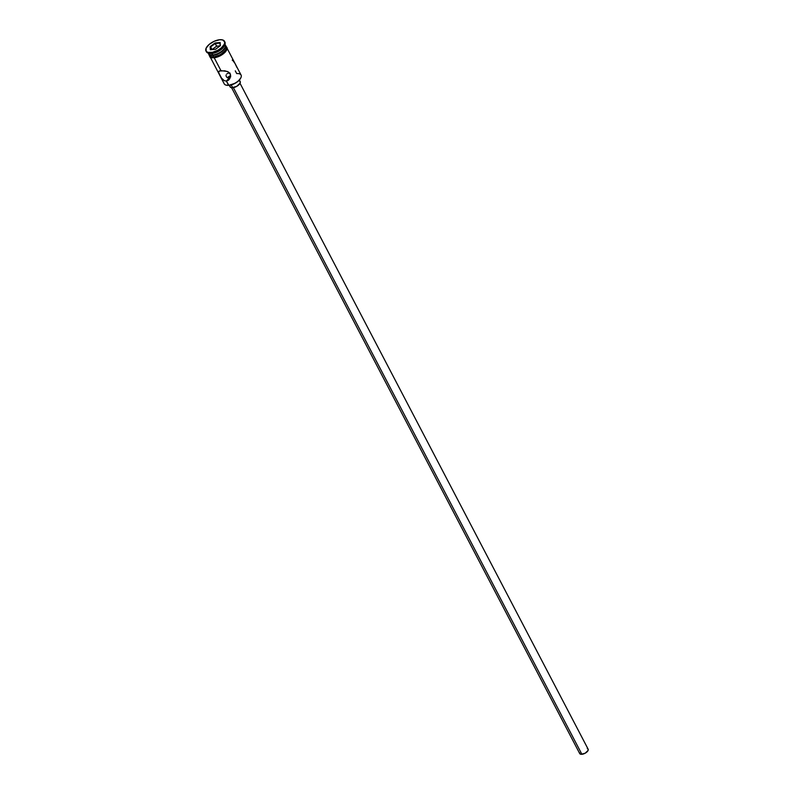 <?xml version="1.0" encoding="UTF-8"?>
<svg xmlns="http://www.w3.org/2000/svg" width="794" height="794" viewBox="0 0 794 794"><rect width="100%" height="100%" fill="white"/><g stroke="black" fill="none" stroke-linecap="round" stroke-linejoin="round"><path stroke-width="1.19" d="M210.37 57.327L224.226 83.836A9.498 4.407 -27.6 0 0 228.583 85.276A9.498 4.407 152.4 0 1 226.538 85.226L226.935 85.295A9.121 4.228 -27.6 0 0 228.9 85.335L226.399 81.097L229.337 77.723L226.399 81.097L224.236 80.641L221.506 78.12L218.628 72.919L219.204 71.033L224.762 70.805L228.493 72.006L230.568 74.864L229.268 79.44L226.399 81.097L228.583 85.276A9.498 4.407 -27.6 0 0 237.962 81.186A9.498 4.407 -27.6 0 0 241.068 75.033L227.213 48.523M227.382 77.643A9.498 4.407 152.4 0 1 230.637 75.519A9.498 4.407 -27.6 0 0 227.382 77.643M230.617 76.105A9.121 4.228 -27.6 0 0 227.957 77.852M230.032 77.385L230.697 76.899L230.032 77.385M231.61 87.707L579.719 753.566A4.754 2.203 -27.6 0 0 581.893 754.29L233.367 87.618L581.893 754.29A4.754 2.203 -27.6 0 0 586.587 752.246A4.754 2.203 -27.6 0 0 588.136 749.169L240.036 83.301M229.277 85.295L230.091 86.854A5.697 2.64 -27.6 0 0 232.702 87.717L231.233 84.898L232.702 87.717A5.697 2.64 -27.6 0 0 238.329 85.266A5.697 2.64 -27.6 0 0 240.195 81.574L239.381 80.015M229.932 78.427L228.434 80.254L226.399 81.097L224.236 80.641L221.506 78.12L218.459 72.284L219.204 71.033L220.94 70.646L214.221 57.793L220.94 70.646L227.342 71.46L230.191 73.713L230.617 76.085L229.268 79.44M233.148 60.94L232.235 60.076M234.706 63.083L233.565 61.436M236.949 67.49L235.391 64.254M211.006 54.975A8.933 4.139 -27.6 0 0 211.293 55.024A8.933 4.139 -27.6 0 0 213.219 55.074L212.742 54.975A9.498 4.407 152.4 0 1 210.698 54.925A9.498 4.407 152.4 0 1 208.227 53.109M208.911 53.267L209.914 53.436A9.498 4.407 -27.6 0 0 211.958 53.486L211.164 53.317A10.451 4.843 152.4 0 1 208.911 53.267A10.451 4.843 152.4 0 1 206.212 51.352M235.272 70.845L236.711 73.594A9.498 4.407 152.4 0 1 240.89 77.723A9.498 4.407 152.4 0 1 228.583 85.276L226.389 85.166M208.624 53.982L209.398 55.481A9.498 4.407 -27.6 0 0 213.755 56.92L212.981 55.421A9.498 4.407 152.4 0 1 208.624 53.982A9.498 4.407 152.4 0 1 208.514 53.754M208.157 53.089L208.385 53.535A9.498 4.407 -27.6 0 0 212.742 54.975L211.958 53.486A9.498 4.407 152.4 0 1 209.447 53.337M210.777 52.573A10.451 4.843 152.4 0 1 205.983 50.995A10.451 4.843 152.4 0 1 209.408 44.226A10.451 4.843 152.4 0 1 219.72 39.73L214.291 41.238L209.179 44.404L206.122 48.166L206.132 51.243L207.899 52.384L212.504 52.305L218.032 50.151L221.318 47.898L224.374 44.136L224.732 41.943L222.598 39.918L219.72 39.73A10.451 4.843 152.4 0 1 224.513 41.308A10.451 4.843 152.4 0 1 221.089 48.077A10.451 4.843 152.4 0 1 210.777 52.573L211.164 53.317L210.777 52.573M205.983 50.995L206.38 51.739A10.451 4.843 -27.6 0 0 211.164 53.317A10.451 4.843 -27.6 0 0 221.486 48.831A10.451 4.843 -27.6 0 0 224.9 42.052L224.513 41.308M225.476 45.744A9.597 4.446 152.4 0 1 224.067 52.067A9.597 4.446 152.4 0 1 213.715 56.979L213.953 57.823L213.715 56.979A9.597 4.446 152.4 0 1 209.11 54.925L209.11 53.992M215.69 57.466L214.112 57.724A9.597 4.446 -27.6 0 0 223.898 53.327A9.597 4.446 -27.6 0 0 226.488 47.025M240.771 77.981L238.101 81.256L235.242 83.221L228.9 85.335A9.121 4.228 -27.6 0 0 240.721 78.09A9.121 4.228 -27.6 0 0 240.8 77.911M220.375 45.685L215.452 49.307L210.331 49.774L210.122 46.618L215.045 42.995L220.166 42.529L220.375 45.685L220.166 42.529L215.045 42.995L216.623 46.201L212.038 49.575L210.638 46.886L215.214 43.511L219.988 43.075L220.166 45.834L220.166 42.529L219.988 43.075L215.214 43.511L215.045 42.995L210.122 46.618L212.038 49.615L216.623 46.201L215.214 43.511L210.638 46.886L210.122 46.618L210.331 49.774L215.452 49.307L220.375 45.685M224.672 41.705A10.451 4.843 152.4 0 1 224.712 45.01A10.451 4.843 152.4 0 1 211.164 53.317L211.958 53.486A9.498 4.407 -27.6 0 0 224.275 45.933A9.498 4.407 -27.6 0 0 224.464 45.486A9.498 4.407 152.4 0 1 211.958 53.486L212.742 54.975A9.498 4.407 -27.6 0 0 222.122 50.885A9.498 4.407 -27.6 0 0 225.228 44.732L224.99 44.285M209.537 55.699L211.135 56.741L213.755 56.92L212.981 55.421A9.498 4.407 152.4 0 0 222.36 51.342A9.498 4.407 152.4 0 0 225.466 45.179A9.498 4.407 152.4 0 0 225.337 44.97L225.665 46.697L224.692 48.881L219.581 53.218L214.549 55.173L211.561 55.451L209.408 54.826L208.425 53.416M210.757 54.905L213.219 55.074L217.864 53.784L222.221 51.074L224.841 47.868M226.111 46.449L226.121 49.248L223.332 52.662L218.697 55.54L213.755 56.92A9.498 4.407 -27.6 0 0 223.134 52.831A9.498 4.407 -27.6 0 0 226.24 46.677L225.466 45.179M225.536 45.774L226.538 48.166L225.556 50.369L220.385 54.746L213.715 56.979L211.075 56.801L209.12 54.945M209.844 56.493L211.462 57.545M217.377 56.999L223.779 53.426M224.99 52.275L226.598 49.972M226.925 48.91L226.578 47.154M224.97 44.355A9.498 4.407 152.4 0 1 225.049 47.422A9.498 4.407 152.4 0 1 212.742 54.975L213.219 55.074A8.933 4.139 -27.6 0 0 224.791 47.977A8.933 4.139 -27.6 0 0 224.91 47.709M227.947 77.852L228.632 77.881L227.947 77.852M226.836 77.256L226.429 76.76L226.836 77.256M226.161 76.174L226.429 76.76L226.161 76.174M226.111 74.924L226.052 75.559L226.111 74.924M226.846 73.872L227.471 73.514L226.846 73.872M228.206 73.246L229.009 73.048L228.206 73.246M229.863 72.909L229.009 73.048L229.863 72.909M239.153 80.809L240.116 81.435L240.125 83.112L236.662 86.387L231.858 87.727L230.568 87.36L229.972 85.941M230.171 85.305L230.558 84.63M587.272 748.534L588.066 749.05L588.076 750.449L585.198 753.188L581.188 754.3L580.106 753.992L579.61 752.811M220.097 45.883L216.623 46.201L220.097 45.883M210.817 49.724L210.638 46.886L210.817 49.724M210.698 54.925L211.293 55.024M225.665 45.566L227.243 48.087L226.558 50.34L224.96 52.424L220.434 55.739L215.819 57.515L212.187 57.823L210.033 57.138L208.822 54.379M224.712 45.01L224.275 45.933M225.049 47.422L224.791 47.977"/></g></svg>
